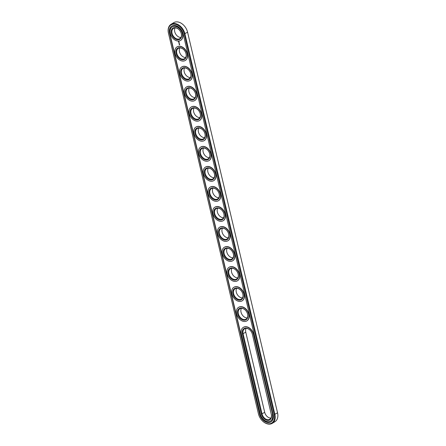 <?xml version="1.0" encoding="UTF-8"?>
<svg xmlns="http://www.w3.org/2000/svg" width="446" height="446" viewBox="0 0 446 446"><rect width="100%" height="100%" fill="white"/><g stroke="black" fill="none" stroke-linecap="round" stroke-linejoin="round"><path stroke-width="0.67" d="M261.189 419.502A10.788 7.576 -121.4 0 0 261.217 419.535A10.788 7.576 -121.4 0 0 272.277 423.332L274.926 421.721A10.788 7.576 -121.4 0 0 277.546 412.812L187.571 32.184A10.788 7.576 -121.4 0 0 186.651 29.52A10.788 7.576 -121.4 0 0 184.783 26.465A10.788 7.576 -121.4 0 0 173.723 22.668L171.074 24.279A10.788 7.576 -121.4 0 0 168.454 33.188L258.429 413.816A10.788 7.576 -121.4 0 0 259.349 416.48A10.788 7.576 -121.4 0 0 259.371 416.519M272.277 423.332A10.788 7.576 -121.4 0 0 274.892 414.423L184.917 33.801A10.788 7.576 -121.4 0 0 171.074 24.279M186.629 29.481A10.269 7.214 -121.4 0 0 186.612 29.442A10.269 7.214 -121.4 0 0 184.839 26.531A10.269 7.214 -121.4 0 0 184.811 26.498M265.203 413.788A6.562 4.605 -121.4 0 0 266.29 415.572M241.526 313.622A6.562 4.605 -121.4 0 0 242.613 315.406M236.787 293.591A6.562 4.605 -121.4 0 0 237.874 295.375M227.315 253.523A6.562 4.605 -121.4 0 0 228.402 255.307M232.054 273.554A6.562 4.605 -121.4 0 0 233.141 275.344M222.582 233.492A6.562 4.605 -121.4 0 0 223.669 235.276M184.694 73.228A6.562 4.605 -121.4 0 0 185.781 75.012M179.961 53.197A6.562 4.605 -121.4 0 0 181.048 54.981M208.377 173.394A6.562 4.605 -121.4 0 0 209.464 175.178M213.11 193.425A6.562 4.605 -121.4 0 0 214.197 195.209M217.843 213.456A6.562 4.605 -121.4 0 0 218.93 215.24M198.905 133.326A6.562 4.605 -121.4 0 0 199.992 135.11M203.638 153.357A6.562 4.605 -121.4 0 0 204.725 155.141M175.228 33.16A6.562 4.605 -121.4 0 0 176.315 34.944M189.433 93.259A6.562 4.605 -121.4 0 0 190.52 95.043M194.166 113.295A6.562 4.605 -121.4 0 0 195.253 115.079M258.513 414.022A10.269 7.214 -121.4 0 0 259.388 416.558A10.269 7.214 -121.4 0 0 261.161 419.469A10.269 7.214 -121.4 0 0 270.822 423.505A10.269 7.214 -121.4 0 0 274.184 414.602L184.209 33.974A10.269 7.214 -121.4 0 0 174.118 24.151A10.269 7.214 -121.4 0 0 168.538 33.4L258.429 413.816M246.12 328.379A6.043 4.243 -121.4 0 0 245.763 332.203L264.701 412.333A6.043 4.243 -121.4 0 0 265.219 413.827A6.043 4.243 -121.4 0 0 266.262 415.538A6.043 4.243 -121.4 0 0 270.912 418.114M241.386 308.348A6.043 4.243 -121.4 0 0 241.542 313.661A6.043 4.243 -121.4 0 0 242.585 315.372A6.043 4.243 -121.4 0 0 247.235 317.948M236.648 288.311A6.043 4.243 -121.4 0 0 236.804 293.63A6.043 4.243 -121.4 0 0 237.846 295.341A6.043 4.243 -121.4 0 0 242.501 297.917M227.176 248.249A6.043 4.243 -121.4 0 0 227.332 253.562A6.043 4.243 -121.4 0 0 228.38 255.274A6.043 4.243 -121.4 0 0 233.029 257.849M231.914 268.28A6.043 4.243 -121.4 0 0 232.071 273.593A6.043 4.243 -121.4 0 0 233.113 275.31A6.043 4.243 -121.4 0 0 237.763 277.886M222.442 228.213A6.043 4.243 -121.4 0 0 222.599 233.531A6.043 4.243 -121.4 0 0 223.641 235.243A6.043 4.243 -121.4 0 0 228.291 237.818M184.555 67.954A6.043 4.243 -121.4 0 0 184.716 73.267A6.043 4.243 -121.4 0 0 185.759 74.978A6.043 4.243 -121.4 0 0 190.409 77.554M179.822 47.917A6.043 4.243 -121.4 0 0 179.978 53.236A6.043 4.243 -121.4 0 0 181.02 54.947A6.043 4.243 -121.4 0 0 185.675 57.523M208.237 168.114A6.043 4.243 -121.4 0 0 208.394 173.433A6.043 4.243 -121.4 0 0 209.436 175.144A6.043 4.243 -121.4 0 0 214.086 177.72M212.971 188.151A6.043 4.243 -121.4 0 0 213.127 193.464A6.043 4.243 -121.4 0 0 214.169 195.175A6.043 4.243 -121.4 0 0 218.824 197.751M217.709 208.182A6.043 4.243 -121.4 0 0 217.865 213.495A6.043 4.243 -121.4 0 0 218.908 215.212A6.043 4.243 -121.4 0 0 223.558 217.787M198.765 128.052A6.043 4.243 -121.4 0 0 198.922 133.365A6.043 4.243 -121.4 0 0 199.964 135.077A6.043 4.243 -121.4 0 0 204.614 137.652M203.499 148.083A6.043 4.243 -121.4 0 0 203.655 153.396A6.043 4.243 -121.4 0 0 204.697 155.108A6.043 4.243 -121.4 0 0 209.352 157.689M175.088 27.886A6.043 4.243 -121.4 0 0 175.245 33.199A6.043 4.243 -121.4 0 0 176.287 34.911A6.043 4.243 -121.4 0 0 180.937 37.492M189.294 87.985A6.043 4.243 -121.4 0 0 189.45 93.298A6.043 4.243 -121.4 0 0 190.492 95.009A6.043 4.243 -121.4 0 0 195.142 97.59M194.027 108.016A6.043 4.243 -121.4 0 0 194.183 113.334A6.043 4.243 -121.4 0 0 195.231 115.046A6.043 4.243 -121.4 0 0 199.88 117.621M169.591 33.433L259.566 414.061A8.892 6.244 -121.4 0 0 270.973 421.905A8.892 6.244 -121.4 0 0 273.13 414.563L183.155 33.935A8.892 6.244 -121.4 0 0 171.749 26.097A8.892 6.244 -121.4 0 0 169.591 33.433L169.798 33.311A8.892 6.244 -121.4 0 1 171.855 26.03M250.747 330.921A6.043 4.243 -121.4 0 0 244.575 328.83A6.043 4.243 -121.4 0 0 243.109 333.82L262.053 413.949A6.043 4.243 -121.4 0 0 269.808 419.279A6.043 4.243 -121.4 0 0 271.274 414.289L252.33 334.16A6.043 4.243 -121.4 0 0 251.834 332.705M246.008 310.89A6.043 4.243 -121.4 0 0 241.66 308.348A6.043 4.243 -121.4 0 0 239.842 308.794A6.043 4.243 -121.4 0 0 239.363 316.164A6.043 4.243 -121.4 0 0 246.131 319.113A6.043 4.243 -121.4 0 0 247.095 312.674M241.275 290.859A6.043 4.243 -121.4 0 0 236.921 288.311A6.043 4.243 -121.4 0 0 235.103 288.763A6.043 4.243 -121.4 0 0 234.624 296.127A6.043 4.243 -121.4 0 0 241.392 299.082A6.043 4.243 -121.4 0 0 242.362 292.643M231.803 250.791A6.043 4.243 -121.4 0 0 227.454 248.249A6.043 4.243 -121.4 0 0 225.637 248.695A6.043 4.243 -121.4 0 0 225.158 256.065A6.043 4.243 -121.4 0 0 231.92 259.014A6.043 4.243 -121.4 0 0 232.89 252.575M236.536 270.822A6.043 4.243 -121.4 0 0 232.188 268.28A6.043 4.243 -121.4 0 0 230.37 268.732A6.043 4.243 -121.4 0 0 229.891 276.096A6.043 4.243 -121.4 0 0 236.659 279.051A6.043 4.243 -121.4 0 0 237.623 272.606M227.07 230.76A6.043 4.243 -121.4 0 0 222.716 228.213A6.043 4.243 -121.4 0 0 220.898 228.664A6.043 4.243 -121.4 0 0 220.419 236.029A6.043 4.243 -121.4 0 0 227.187 238.984A6.043 4.243 -121.4 0 0 228.157 232.544M189.182 70.496A6.043 4.243 -121.4 0 0 184.834 67.954A6.043 4.243 -121.4 0 0 183.016 68.4A6.043 4.243 -121.4 0 0 182.537 75.77A6.043 4.243 -121.4 0 0 189.299 78.719A6.043 4.243 -121.4 0 0 190.269 72.28M184.449 50.459A6.043 4.243 -121.4 0 0 180.095 47.917A6.043 4.243 -121.4 0 0 178.277 48.369A6.043 4.243 -121.4 0 0 177.798 55.733A6.043 4.243 -121.4 0 0 184.566 58.688A6.043 4.243 -121.4 0 0 185.536 52.243M212.859 170.656A6.043 4.243 -121.4 0 0 208.511 168.114A6.043 4.243 -121.4 0 0 206.693 168.566A6.043 4.243 -121.4 0 0 206.214 175.93A6.043 4.243 -121.4 0 0 212.982 178.885A6.043 4.243 -121.4 0 0 213.946 172.446M217.598 190.693A6.043 4.243 -121.4 0 0 213.244 188.151A6.043 4.243 -121.4 0 0 211.426 188.597A6.043 4.243 -121.4 0 0 210.947 195.967A6.043 4.243 -121.4 0 0 217.715 198.916A6.043 4.243 -121.4 0 0 218.685 192.477M222.331 210.724A6.043 4.243 -121.4 0 0 217.982 208.182A6.043 4.243 -121.4 0 0 216.165 208.633A6.043 4.243 -121.4 0 0 215.686 215.998A6.043 4.243 -121.4 0 0 222.448 218.953A6.043 4.243 -121.4 0 0 223.418 212.508M203.387 130.594A6.043 4.243 -121.4 0 0 199.039 128.052A6.043 4.243 -121.4 0 0 197.221 128.498A6.043 4.243 -121.4 0 0 196.742 135.868A6.043 4.243 -121.4 0 0 203.51 138.817A6.043 4.243 -121.4 0 0 204.474 132.378M208.126 150.625A6.043 4.243 -121.4 0 0 203.772 148.083A6.043 4.243 -121.4 0 0 201.954 148.535A6.043 4.243 -121.4 0 0 201.475 155.899A6.043 4.243 -121.4 0 0 208.243 158.854A6.043 4.243 -121.4 0 0 209.213 152.409M179.71 30.428A6.043 4.243 -121.4 0 0 175.362 27.886A6.043 4.243 -121.4 0 0 173.544 28.338A6.043 4.243 -121.4 0 0 173.065 35.702A6.043 4.243 -121.4 0 0 179.833 38.651A6.043 4.243 -121.4 0 0 180.797 32.212M193.921 90.527A6.043 4.243 -121.4 0 0 189.567 87.985A6.043 4.243 -121.4 0 0 187.749 88.436A6.043 4.243 -121.4 0 0 187.27 95.801A6.043 4.243 -121.4 0 0 194.038 98.756A6.043 4.243 -121.4 0 0 195.008 92.311M198.654 110.558A6.043 4.243 -121.4 0 0 194.305 108.016A6.043 4.243 -121.4 0 0 192.488 108.467A6.043 4.243 -121.4 0 0 192.009 115.832A6.043 4.243 -121.4 0 0 198.771 118.787A6.043 4.243 -121.4 0 0 199.741 112.342M259.566 414.061L259.773 413.933A8.892 6.244 -121.4 0 0 271.079 421.838M259.773 413.933L169.798 33.311M252.408 334.366A6.562 4.605 -121.4 0 0 251.851 332.749A6.562 4.605 -121.4 0 0 250.719 330.887A6.562 4.605 -121.4 0 0 244.547 328.306A6.562 4.605 -121.4 0 0 242.401 333.993L261.345 414.128A6.562 4.605 -121.4 0 0 267.79 420.4A6.562 4.605 -121.4 0 0 271.352 414.496L252.33 334.16M241.23 308.058A6.562 4.605 -121.4 0 0 237.813 314.508A6.562 4.605 -121.4 0 0 244.977 320.172A6.562 4.605 -121.4 0 0 247.117 312.713A6.562 4.605 -121.4 0 0 245.98 310.856A6.562 4.605 -121.4 0 0 241.23 308.058M236.497 288.027A6.562 4.605 -121.4 0 0 233.08 294.472A6.562 4.605 -121.4 0 0 240.238 300.141A6.562 4.605 -121.4 0 0 242.379 292.682A6.562 4.605 -121.4 0 0 241.247 290.82A6.562 4.605 -121.4 0 0 236.497 288.027M227.025 247.959A6.562 4.605 -121.4 0 0 223.608 254.41A6.562 4.605 -121.4 0 0 230.772 260.074A6.562 4.605 -121.4 0 0 232.907 252.614A6.562 4.605 -121.4 0 0 231.775 250.758A6.562 4.605 -121.4 0 0 227.025 247.959M231.758 267.99A6.562 4.605 -121.4 0 0 228.341 274.441A6.562 4.605 -121.4 0 0 235.505 280.105A6.562 4.605 -121.4 0 0 237.646 272.645A6.562 4.605 -121.4 0 0 236.514 270.789A6.562 4.605 -121.4 0 0 231.758 267.99M222.286 227.928A6.562 4.605 -121.4 0 0 218.869 234.373A6.562 4.605 -121.4 0 0 226.033 240.043A6.562 4.605 -121.4 0 0 228.174 232.583A6.562 4.605 -121.4 0 0 227.042 230.721A6.562 4.605 -121.4 0 0 222.286 227.928M184.404 67.664A6.562 4.605 -121.4 0 0 180.987 74.108A6.562 4.605 -121.4 0 0 188.151 79.778A6.562 4.605 -121.4 0 0 190.286 72.319A6.562 4.605 -121.4 0 0 189.154 70.457A6.562 4.605 -121.4 0 0 184.404 67.664M179.666 47.627A6.562 4.605 -121.4 0 0 176.254 54.078A6.562 4.605 -121.4 0 0 183.412 59.747A6.562 4.605 -121.4 0 0 185.553 52.288A6.562 4.605 -121.4 0 0 184.421 50.426A6.562 4.605 -121.4 0 0 179.666 47.627M208.081 167.824A6.562 4.605 -121.4 0 0 204.664 174.275A6.562 4.605 -121.4 0 0 211.828 179.944A6.562 4.605 -121.4 0 0 213.969 172.485A6.562 4.605 -121.4 0 0 212.831 170.623A6.562 4.605 -121.4 0 0 208.081 167.824M212.814 187.861A6.562 4.605 -121.4 0 0 209.403 194.311A6.562 4.605 -121.4 0 0 216.561 199.975A6.562 4.605 -121.4 0 0 218.702 192.516A6.562 4.605 -121.4 0 0 217.57 190.659A6.562 4.605 -121.4 0 0 212.814 187.861M217.553 207.892A6.562 4.605 -121.4 0 0 214.136 214.342A6.562 4.605 -121.4 0 0 221.3 220.006A6.562 4.605 -121.4 0 0 223.435 212.547A6.562 4.605 -121.4 0 0 222.303 210.69A6.562 4.605 -121.4 0 0 217.553 207.892M198.609 127.762A6.562 4.605 -121.4 0 0 195.192 134.213A6.562 4.605 -121.4 0 0 202.356 139.877A6.562 4.605 -121.4 0 0 204.497 132.417A6.562 4.605 -121.4 0 0 203.365 130.561A6.562 4.605 -121.4 0 0 198.609 127.762M203.348 147.793A6.562 4.605 -121.4 0 0 199.931 154.244A6.562 4.605 -121.4 0 0 207.089 159.908A6.562 4.605 -121.4 0 0 209.23 152.448A6.562 4.605 -121.4 0 0 208.098 150.592A6.562 4.605 -121.4 0 0 203.348 147.793M174.932 27.596A6.562 4.605 -121.4 0 0 171.515 34.047A6.562 4.605 -121.4 0 0 178.679 39.711A6.562 4.605 -121.4 0 0 180.82 32.251A6.562 4.605 -121.4 0 0 179.682 30.395A6.562 4.605 -121.4 0 0 174.932 27.596M189.137 87.695A6.562 4.605 -121.4 0 0 185.72 94.145A6.562 4.605 -121.4 0 0 192.884 99.809A6.562 4.605 -121.4 0 0 195.025 92.35A6.562 4.605 -121.4 0 0 193.893 90.493A6.562 4.605 -121.4 0 0 189.137 87.695M193.876 107.726A6.562 4.605 -121.4 0 0 190.459 114.176A6.562 4.605 -121.4 0 0 197.623 119.846A6.562 4.605 -121.4 0 0 199.758 112.386A6.562 4.605 -121.4 0 0 198.626 110.524A6.562 4.605 -121.4 0 0 193.876 107.726M270.583 421.03A7.939 5.575 -121.4 0 0 270.689 420.963A7.939 5.575 -121.4 0 0 272.618 414.406L253.462 334.405A7.939 5.575 -121.4 0 0 243.276 327.397A7.939 5.575 -121.4 0 0 241.347 333.954L260.291 414.089A7.939 5.575 -121.4 0 0 270.477 421.091A7.939 5.575 -121.4 0 0 272.406 414.535M272.618 414.406L253.674 334.277A7.939 5.575 -121.4 0 0 243.483 327.269A7.939 5.575 -121.4 0 0 243.382 327.336M172.346 26.844A7.939 5.575 58.6 0 1 172.451 26.777A7.939 5.575 58.6 0 1 174.838 26.186A7.939 5.575 58.6 0 1 182.124 32.19A7.939 5.575 58.6 0 1 180.714 40.341A7.939 5.575 58.6 0 1 180.608 40.402M179.075 41.74L178.656 41.472L178.467 41.785L178.902 42.264L179.075 41.74M179.075 42.459L178.885 42.771L179.075 42.459M179.175 42.849L178.891 42.983L179.27 43.167L179.197 42.833M179.47 43.964L179.058 43.602L179.47 43.964M179.576 44.377L179.158 44.121L179.576 44.377M179.604 44.505L179.247 44.488L179.604 44.505M179.699 44.901L179.298 44.617L179.699 44.901M177.084 46.875A7.939 5.575 58.6 0 1 177.185 46.813A7.939 5.575 58.6 0 1 179.576 46.217A7.939 5.575 58.6 0 1 186.857 52.221A7.939 5.575 58.6 0 1 185.447 60.372A7.939 5.575 58.6 0 1 185.341 60.433M181.817 66.911A7.939 5.575 58.6 0 1 181.923 66.844A7.939 5.575 58.6 0 1 184.31 66.253A7.939 5.575 58.6 0 1 191.59 72.252A7.939 5.575 58.6 0 1 190.186 80.408A7.939 5.575 58.6 0 1 190.08 80.47M186.551 86.942A7.939 5.575 58.6 0 1 186.657 86.875A7.939 5.575 58.6 0 1 189.048 86.284A7.939 5.575 58.6 0 1 196.329 92.289A7.939 5.575 58.6 0 1 194.919 100.439A7.939 5.575 58.6 0 1 194.813 100.501M191.289 106.973A7.939 5.575 58.6 0 1 191.395 106.912A7.939 5.575 58.6 0 1 193.781 106.321A7.939 5.575 58.6 0 1 201.062 112.32A7.939 5.575 58.6 0 1 199.657 120.47A7.939 5.575 58.6 0 1 199.552 120.531M196.023 127.01A7.939 5.575 58.6 0 1 196.129 126.943A7.939 5.575 58.6 0 1 198.515 126.352A7.939 5.575 58.6 0 1 205.801 132.351A7.939 5.575 58.6 0 1 204.391 140.507A7.939 5.575 58.6 0 1 204.285 140.568M200.761 147.041A7.939 5.575 58.6 0 1 200.862 146.974A7.939 5.575 58.6 0 1 203.253 146.383A7.939 5.575 58.6 0 1 210.534 152.387A7.939 5.575 58.6 0 1 209.129 160.538A7.939 5.575 58.6 0 1 209.023 160.599M205.495 167.072A7.939 5.575 58.6 0 1 205.6 167.01A7.939 5.575 58.6 0 1 207.987 166.419A7.939 5.575 58.6 0 1 215.273 172.418A7.939 5.575 58.6 0 1 213.863 180.569A7.939 5.575 58.6 0 1 213.757 180.63M210.233 187.108A7.939 5.575 58.6 0 1 210.334 187.041A7.939 5.575 58.6 0 1 212.725 186.45A7.939 5.575 58.6 0 1 220.006 192.449A7.939 5.575 58.6 0 1 218.596 200.605A7.939 5.575 58.6 0 1 218.49 200.667M214.966 207.139A7.939 5.575 58.6 0 1 215.072 207.072A7.939 5.575 58.6 0 1 217.458 206.481A7.939 5.575 58.6 0 1 224.739 212.486A7.939 5.575 58.6 0 1 223.335 220.636A7.939 5.575 58.6 0 1 223.229 220.698M219.7 227.17A7.939 5.575 58.6 0 1 219.806 227.109A7.939 5.575 58.6 0 1 222.197 226.518A7.939 5.575 58.6 0 1 229.478 232.517A7.939 5.575 58.6 0 1 228.068 240.667A7.939 5.575 58.6 0 1 227.962 240.728M224.438 247.207A7.939 5.575 58.6 0 1 224.544 247.14A7.939 5.575 58.6 0 1 226.93 246.549A7.939 5.575 58.6 0 1 234.211 252.547A7.939 5.575 58.6 0 1 232.806 260.704A7.939 5.575 58.6 0 1 232.7 260.765M229.172 267.238A7.939 5.575 58.6 0 1 229.277 267.171A7.939 5.575 58.6 0 1 231.664 266.58A7.939 5.575 58.6 0 1 238.95 272.584A7.939 5.575 58.6 0 1 237.54 280.735A7.939 5.575 58.6 0 1 237.434 280.796M233.91 287.269A7.939 5.575 58.6 0 1 234.011 287.207A7.939 5.575 58.6 0 1 236.402 286.616A7.939 5.575 58.6 0 1 243.683 292.615A7.939 5.575 58.6 0 1 242.278 300.766A7.939 5.575 58.6 0 1 242.172 300.833M238.643 307.305A7.939 5.575 58.6 0 1 238.749 307.238A7.939 5.575 58.6 0 1 241.135 306.647A7.939 5.575 58.6 0 1 248.422 312.646A7.939 5.575 58.6 0 1 247.012 320.802A7.939 5.575 58.6 0 1 246.906 320.864M240.929 306.776A7.939 5.575 -121.4 0 0 238.538 307.366A7.939 5.575 -121.4 0 0 237.908 317.05A7.939 5.575 -121.4 0 0 246.8 320.93A7.939 5.575 -121.4 0 0 248.21 312.774A7.939 5.575 -121.4 0 0 240.929 306.776M236.19 286.745A7.939 5.575 -121.4 0 0 233.804 287.335A7.939 5.575 -121.4 0 0 233.174 297.014A7.939 5.575 -121.4 0 0 242.066 300.894A7.939 5.575 -121.4 0 0 243.477 292.743A7.939 5.575 -121.4 0 0 236.19 286.745M226.719 246.677A7.939 5.575 -121.4 0 0 224.332 247.268A7.939 5.575 -121.4 0 0 223.702 256.952A7.939 5.575 -121.4 0 0 232.595 260.832A7.939 5.575 -121.4 0 0 234.005 252.676A7.939 5.575 -121.4 0 0 226.719 246.677M231.457 266.708A7.939 5.575 -121.4 0 0 229.066 267.299A7.939 5.575 -121.4 0 0 228.436 276.983A7.939 5.575 -121.4 0 0 237.328 280.863A7.939 5.575 -121.4 0 0 238.738 272.712A7.939 5.575 -121.4 0 0 231.457 266.708M221.985 226.646A7.939 5.575 -121.4 0 0 219.594 227.237A7.939 5.575 -121.4 0 0 218.964 236.915A7.939 5.575 -121.4 0 0 227.861 240.795A7.939 5.575 -121.4 0 0 229.266 232.645A7.939 5.575 -121.4 0 0 221.985 226.646M184.098 66.382A7.939 5.575 -121.4 0 0 181.712 66.972A7.939 5.575 -121.4 0 0 181.082 76.651A7.939 5.575 -121.4 0 0 189.974 80.531A7.939 5.575 -121.4 0 0 191.384 72.38A7.939 5.575 -121.4 0 0 184.098 66.382M179.364 46.345A7.939 5.575 -121.4 0 0 176.978 46.936A7.939 5.575 -121.4 0 0 176.348 56.62A7.939 5.575 -121.4 0 0 185.241 60.5A7.939 5.575 -121.4 0 0 186.645 52.349A7.939 5.575 -121.4 0 0 179.364 46.345M207.78 166.548A7.939 5.575 -121.4 0 0 205.389 167.138A7.939 5.575 -121.4 0 0 204.759 176.817A7.939 5.575 -121.4 0 0 213.651 180.697A7.939 5.575 -121.4 0 0 215.061 172.546A7.939 5.575 -121.4 0 0 207.78 166.548M212.513 186.579A7.939 5.575 -121.4 0 0 210.127 187.169A7.939 5.575 -121.4 0 0 209.497 196.853A7.939 5.575 -121.4 0 0 218.389 200.733A7.939 5.575 -121.4 0 0 219.794 192.577A7.939 5.575 -121.4 0 0 212.513 186.579M217.252 206.609A7.939 5.575 -121.4 0 0 214.86 207.2A7.939 5.575 -121.4 0 0 214.231 216.884A7.939 5.575 -121.4 0 0 223.123 220.764A7.939 5.575 -121.4 0 0 224.533 212.614A7.939 5.575 -121.4 0 0 217.252 206.609M198.308 126.48A7.939 5.575 -121.4 0 0 195.917 127.071A7.939 5.575 -121.4 0 0 195.287 136.755A7.939 5.575 -121.4 0 0 204.179 140.635A7.939 5.575 -121.4 0 0 205.589 132.479A7.939 5.575 -121.4 0 0 198.308 126.48M203.041 146.511A7.939 5.575 -121.4 0 0 200.655 147.102A7.939 5.575 -121.4 0 0 200.025 156.786A7.939 5.575 -121.4 0 0 208.918 160.666A7.939 5.575 -121.4 0 0 210.328 152.515A7.939 5.575 -121.4 0 0 203.041 146.511M174.631 26.314A7.939 5.575 -121.4 0 0 172.24 26.905A7.939 5.575 -121.4 0 0 171.61 36.589A7.939 5.575 -121.4 0 0 180.502 40.469A7.939 5.575 -121.4 0 0 181.912 32.318A7.939 5.575 -121.4 0 0 174.631 26.314M188.836 86.412A7.939 5.575 -121.4 0 0 186.445 87.003A7.939 5.575 -121.4 0 0 185.815 96.687A7.939 5.575 -121.4 0 0 194.712 100.567A7.939 5.575 -121.4 0 0 196.117 92.417A7.939 5.575 -121.4 0 0 188.836 86.412M193.57 106.443A7.939 5.575 -121.4 0 0 191.183 107.034A7.939 5.575 -121.4 0 0 190.554 116.718A7.939 5.575 -121.4 0 0 199.446 120.598A7.939 5.575 -121.4 0 0 200.856 112.448A7.939 5.575 -121.4 0 0 193.57 106.443M178.517 41.69L178.829 42.203M178.952 42.961L179.247 42.989M179.147 43.998L179.476 43.976M179.487 44.154L179.158 44.121M179.27 44.516L179.599 44.494M178.701 41.684L179.002 41.98M277.546 412.812L274.184 414.602M187.571 32.184L184.209 33.974M245.763 332.203L242.401 333.993M264.701 412.333L261.345 414.128"/></g></svg>
